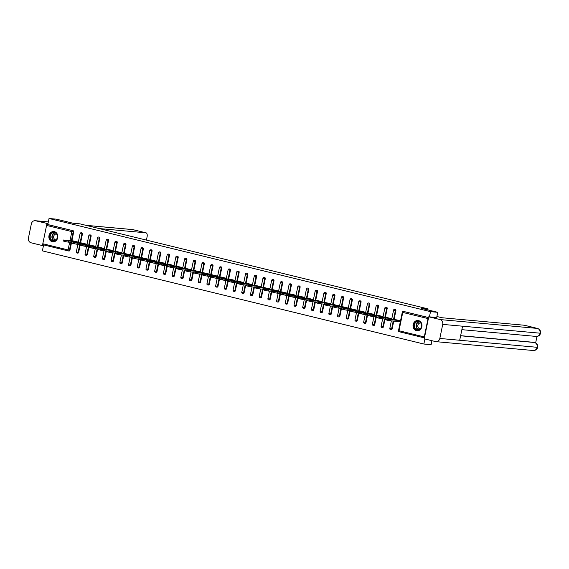 <?xml version="1.0" encoding="UTF-8"?>
<svg xmlns="http://www.w3.org/2000/svg" width="569" height="569" viewBox="0 0 569 569"><rect width="100%" height="100%" fill="white"/><g stroke="black" fill="none" stroke-linecap="round" stroke-linejoin="round"><path stroke-width="0.85" d="M52.298 241.747A5.164 4.467 -84.8 0 0 52.867 241.839A5.164 4.467 -84.8 0 0 57.754 237.429A5.164 4.467 -84.8 0 0 54.375 231.647A5.164 4.467 -84.8 0 0 53.806 231.547A5.164 4.467 -84.8 0 0 48.927 235.957A5.164 4.467 -84.8 0 0 52.298 241.747M416.465 330.689A5.164 4.467 -84.8 0 0 417.034 330.781A5.164 4.467 -84.8 0 0 421.914 326.371A5.164 4.467 -84.8 0 0 418.542 320.589A5.164 4.467 -84.8 0 0 417.973 320.496A5.164 4.467 -84.8 0 0 413.094 324.906A5.164 4.467 -84.8 0 0 416.465 330.689M431.928 340.696L431.11 344.693L423.862 344.032L424.901 338.975M43.614 244.89L42.391 250.865L423.862 344.032M68.316 250.922L43.102 244.762A0.996 0.491 -76.3 0 1 43.066 244.755A0.996 0.491 -76.3 0 1 42.803 243.745L46.566 225.416A0.996 0.491 -76.3 0 1 47.263 224.492L47.789 224.542L49.034 218.489L56.281 219.15L72.917 223.212L79.866 223.845L428.066 308.889L427.86 309.899M428.564 317.701A0.996 0.491 103.7 0 0 428.037 318.59L424.275 336.912A0.996 0.491 103.7 0 0 424.424 337.865M403.755 311.513A0.996 0.861 95.2 0 1 403.976 311.535L428.592 317.552M428.066 308.889L421.117 308.256L437.753 312.317L436.686 317.523M437.753 312.317L430.505 311.656L429.439 316.862M49.034 218.489L430.505 311.656M394.986 319.508L400.291 320.767L399.872 321.684M47.789 224.542L73.081 230.715A0.996 0.861 95.2 0 1 73.714 231.896L71.9 240.737M71.552 242.437L69.951 250.218A0.996 0.861 95.2 0 1 68.92 250.986L68.607 250.957M80.257 244.563L78.664 252.344A0.996 0.861 95.2 0 1 77.626 253.113M81.566 232.828A0.996 0.861 95.2 0 1 82.427 234.023L80.606 242.863M88.97 246.69L87.37 254.471A0.996 0.861 95.2 0 1 86.332 255.239M90.272 234.954A0.996 0.861 95.2 0 1 91.132 236.149L89.319 244.99M97.676 248.817L96.076 256.598A0.996 0.861 95.2 0 1 95.044 257.366M98.985 237.081A0.996 0.861 95.2 0 1 99.838 238.276L98.024 247.117M106.382 250.943L104.788 258.724A0.996 0.861 95.2 0 1 103.75 259.492M107.69 239.208A0.996 0.861 95.2 0 1 108.551 240.403L106.73 249.243M115.094 253.07L113.494 260.851A0.996 0.861 95.2 0 1 112.456 261.619M116.396 241.334A0.996 0.861 95.2 0 1 117.257 242.529L115.443 251.37M123.8 255.197L122.2 262.978A0.996 0.861 95.2 0 1 121.169 263.746M125.102 243.461A0.996 0.861 95.2 0 1 125.962 244.656L124.149 253.497M132.506 257.323L130.913 265.104A0.996 0.861 95.2 0 1 129.874 265.872M133.815 245.588A0.996 0.861 95.2 0 1 134.668 246.782L132.854 255.623M141.212 259.45L139.618 267.231A0.996 0.861 95.2 0 1 138.58 267.999M142.52 247.714A0.996 0.861 95.2 0 1 143.381 248.909L141.567 257.75M149.924 261.576L148.324 269.357A0.996 0.861 95.2 0 1 147.286 270.126M151.226 249.841A0.996 0.861 95.2 0 1 152.087 251.036L150.273 259.877M158.63 263.703L157.037 271.484A0.996 0.861 95.2 0 1 155.998 272.252M159.939 251.967A0.996 0.861 95.2 0 1 160.792 253.162L158.979 262.003M167.336 265.83L165.743 273.611A0.996 0.861 95.2 0 1 164.704 274.379M168.644 254.094A0.996 0.861 95.2 0 1 169.505 255.289L167.691 264.13M176.049 267.956L174.448 275.737A0.996 0.861 95.2 0 1 173.41 276.506M177.35 256.221A0.996 0.861 95.2 0 1 178.211 257.416L176.397 266.256M184.754 270.083L183.154 277.864A0.996 0.861 95.2 0 1 182.123 278.632M186.063 258.347A0.996 0.861 95.2 0 1 186.917 259.542L185.103 268.383M193.46 272.21L191.867 279.991A0.996 0.861 95.2 0 1 190.828 280.759M194.769 260.474A0.996 0.861 95.2 0 1 195.629 261.669L193.809 270.51M202.173 274.336L200.573 282.117A0.996 0.861 95.2 0 1 199.534 282.885M203.474 262.601A0.996 0.861 95.2 0 1 204.335 263.796L202.521 272.636M210.879 276.463L209.278 284.244A0.996 0.861 95.2 0 1 208.247 285.012M212.18 264.727A0.996 0.861 95.2 0 1 213.041 265.922L211.227 274.763M219.584 278.59L217.991 286.371A0.996 0.861 95.2 0 1 216.953 287.139M220.893 266.854A0.996 0.861 95.2 0 1 221.746 268.049L219.933 276.89M228.297 280.716L226.697 288.497A0.996 0.861 95.2 0 1 225.658 289.265M229.599 268.981A0.996 0.861 95.2 0 1 230.459 270.175L228.646 279.016M237.003 282.843L235.402 290.624A0.996 0.861 95.2 0 1 234.364 291.392M238.304 271.107A0.996 0.861 95.2 0 1 239.165 272.302L237.351 281.143M245.708 284.969L244.115 292.751A0.996 0.861 95.2 0 1 243.077 293.519M247.017 273.234A0.996 0.861 95.2 0 1 247.871 274.429L246.057 283.27M254.414 287.096L252.821 294.877A0.996 0.861 95.2 0 1 251.783 295.645M255.723 275.36A0.996 0.861 95.2 0 1 256.583 276.555L254.77 285.396M263.127 289.223L261.527 297.004A0.996 0.861 95.2 0 1 260.488 297.772M264.429 277.487A0.996 0.861 95.2 0 1 265.289 278.682L263.475 287.523M271.833 291.349L270.232 299.13A0.996 0.861 95.2 0 1 269.201 299.899M273.141 279.614A0.996 0.861 95.2 0 1 273.995 280.809L272.181 289.649M280.538 293.476L278.945 301.257A0.996 0.861 95.2 0 1 277.907 302.025M281.847 281.74A0.996 0.861 95.2 0 1 282.708 282.935L280.887 291.776M289.251 295.603L287.651 303.391A0.996 0.861 95.2 0 1 286.612 304.152M290.553 283.867A0.996 0.861 95.2 0 1 291.413 285.062L289.6 293.903M297.957 297.729L296.357 305.517A0.996 0.861 95.2 0 1 295.325 306.278M299.266 285.994A0.996 0.861 95.2 0 1 300.119 287.189L298.305 296.029M306.663 299.856L305.069 307.644A0.996 0.861 95.2 0 1 304.031 308.405M307.971 288.12A0.996 0.861 95.2 0 1 308.825 289.315L307.011 298.156M315.375 301.983L313.775 309.771A0.996 0.861 95.2 0 1 312.737 310.532M316.677 290.247A0.996 0.861 95.2 0 1 317.538 291.442L315.724 300.283M324.081 304.116L322.481 311.897A0.996 0.861 95.2 0 1 321.442 312.658M325.383 292.374A0.996 0.861 95.2 0 1 326.243 293.568L324.43 302.409M332.787 306.243L331.194 314.024A0.996 0.861 95.2 0 1 330.155 314.785M334.095 294.5A0.996 0.861 95.2 0 1 334.949 295.695L333.135 304.536M341.492 308.37L339.899 316.151A0.996 0.861 95.2 0 1 338.861 316.912M342.801 296.627A0.996 0.861 95.2 0 1 343.662 297.822L341.848 306.663M350.205 310.496L348.605 318.277A0.996 0.861 95.2 0 1 347.567 319.038M351.507 298.753A0.996 0.861 95.2 0 1 352.367 299.948L350.554 308.789M358.911 312.623L357.311 320.404A0.996 0.861 95.2 0 1 356.279 321.165M360.22 300.88A0.996 0.861 95.2 0 1 361.073 302.075L359.259 310.916M367.617 314.749L366.023 322.531A0.996 0.861 95.2 0 1 364.985 323.299M368.925 303.007A0.996 0.861 95.2 0 1 369.786 304.202L367.965 313.042M376.329 316.876L374.729 324.657A0.996 0.861 95.2 0 1 373.691 325.425M377.631 305.133A0.996 0.861 95.2 0 1 378.492 306.328L376.678 315.169M385.035 319.003L383.435 326.784A0.996 0.861 95.2 0 1 382.404 327.552M386.344 307.26A0.996 0.861 95.2 0 1 387.197 308.455L385.384 317.296M393.741 321.129L392.148 328.91A0.996 0.861 95.2 0 1 391.109 329.679M395.05 309.387A0.996 0.861 95.2 0 1 395.903 310.582L394.089 319.422M391.472 319.188L391.586 318.64L386.273 317.381M382.766 317.061L382.88 316.513L377.567 315.254M374.061 314.934L374.167 314.387L368.861 313.128M365.348 312.808L365.462 312.26L360.156 311.001M356.642 310.681L356.756 310.133L351.443 308.875M347.936 308.554L348.043 308.007L342.737 306.748M339.224 306.428L339.337 305.88L334.031 304.621M330.518 304.301L330.632 303.754L325.319 302.495M321.812 302.175L321.926 301.627L316.613 300.368M313.106 300.048L313.213 299.5L307.907 298.241M304.394 297.921L304.507 297.374L299.194 296.115M295.688 295.795L295.802 295.247L290.489 293.988M286.982 293.668L287.089 293.12L281.783 291.861M278.269 291.541L278.383 290.994L273.077 289.728M269.564 289.415L269.678 288.867L264.365 287.601M255.666 285.446L260.965 286.74L260.858 287.288M252.145 285.161L252.259 284.614L246.953 283.348M243.44 283.035L243.553 282.487L238.24 281.221M234.734 280.908L234.848 280.361L229.535 279.094M226.028 278.774L226.135 278.234L220.829 276.968M212.123 274.813L217.429 276.107L217.315 276.648M208.61 274.521L208.723 273.981L203.41 272.715M199.904 272.395L200.011 271.854L194.705 270.588M191.191 270.268L191.305 269.727L185.999 268.461M182.485 268.141L182.599 267.601L177.286 266.335M173.78 266.015L173.886 265.474L168.58 264.208M165.067 263.888L165.181 263.347L159.875 262.081M156.361 261.761L156.475 261.221L151.162 259.955M147.656 259.635L147.769 259.094L142.456 257.828M138.943 257.508L139.056 256.968L133.751 255.701M130.237 255.381L130.351 254.834L125.038 253.575M121.531 253.255L121.645 252.707L116.332 251.448M112.826 251.128L112.932 250.58L107.626 249.322M104.113 249.002L104.227 248.454L98.921 247.195M95.407 246.875L95.521 246.327L90.208 245.068M86.701 244.748L86.808 244.201L81.502 242.942M77.989 242.622L78.102 242.074L72.796 240.815M388.008 319.358L386.5 318.989L386.301 319.963L387.809 320.333L388.008 319.358L400.071 320.71M386.5 318.989L395.213 319.529M393.904 319.984L388.492 319.117L393.904 319.984M390.675 319.856L390.476 320.831L400.099 321.705M390.476 320.831L387.809 320.333M386.301 319.963L385.348 319.65L385.547 318.683M379.295 317.232L377.788 316.862L377.588 317.836L379.096 318.206L379.295 317.232L391.365 318.583M377.788 316.862L386.507 317.402M385.199 317.858L379.779 316.99L385.199 317.858M381.963 317.73L381.763 318.704L385.469 319.038M381.763 318.704L379.096 318.206M377.588 317.836L376.635 317.523L376.834 316.556M370.59 315.105L369.082 314.735L368.883 315.71L370.391 316.079L370.59 315.105L382.653 316.456M369.082 314.735L377.802 315.276M376.493 315.731L371.073 314.863L376.493 315.731M373.257 315.603L373.058 316.577L376.763 316.912M373.058 316.577L370.391 316.079M368.883 315.71L367.93 315.397L368.129 314.429M361.884 312.978L360.376 312.609L360.177 313.583L361.685 313.953L361.884 312.978L373.947 314.33M360.376 312.609L369.089 313.149M367.787 313.604L362.368 312.737L367.787 313.604M364.551 313.476L364.352 314.451L368.058 314.785M364.352 314.451L361.685 313.953M360.177 313.583L359.224 313.27L359.423 312.303M353.171 310.852L351.67 310.482L351.471 311.456L352.972 311.826L353.171 310.852L365.241 312.203M351.67 310.482L360.383 311.023M359.075 311.478L353.662 310.603L359.075 311.478M355.838 311.35L355.639 312.324L359.345 312.658M355.639 312.324L352.972 311.826M351.471 311.456L350.511 311.143L350.71 310.176M344.465 308.725L342.958 308.355L342.758 309.33L344.266 309.7L344.465 308.725L356.528 310.077M342.958 308.355L351.678 308.896M350.369 309.351L344.949 308.476L350.369 309.351M347.133 309.223L346.934 310.197L350.639 310.532M346.934 310.197L344.266 309.7M342.758 309.33L341.805 309.017L342.005 308.049M418.876 329.906A4.474 3.869 95.2 0 1 414.061 327.054A4.474 3.869 95.2 0 1 416.664 321.421A4.474 3.869 95.2 0 1 421.48 324.273A4.474 3.869 95.2 0 1 418.876 329.906M416.913 321.748A4.139 3.585 -84.8 0 0 414.367 326.165A4.139 3.585 -84.8 0 0 417.561 329.8A4.139 3.585 -84.8 0 0 418.962 329.607A4.139 3.585 -84.8 0 0 421.508 325.191A4.139 3.585 -84.8 0 0 418.307 321.556A4.139 3.585 -84.8 0 0 416.913 321.748M420.704 322.972A2.945 2.553 -84.8 0 0 420.619 322.964A2.945 2.553 -84.8 0 0 419.623 323.1A2.945 2.553 -84.8 0 0 417.81 326.243A2.945 2.553 -84.8 0 0 420.086 328.832A2.945 2.553 -84.8 0 0 420.171 328.839M418.578 320.596A5.135 4.438 -84.8 0 0 418.236 320.553A5.135 4.438 -84.8 0 0 416.501 320.788A5.135 4.438 -84.8 0 0 413.343 326.272A5.135 4.438 -84.8 0 0 417.305 330.774A5.135 4.438 -84.8 0 0 417.653 330.788M54.709 240.964A4.474 3.869 95.2 0 1 49.894 238.105A4.474 3.869 95.2 0 1 52.497 232.472A4.474 3.869 95.2 0 1 57.313 235.331A4.474 3.869 95.2 0 1 54.709 240.964M52.746 232.806A4.139 3.585 -84.8 0 0 50.2 237.223A4.139 3.585 -84.8 0 0 53.394 240.858A4.139 3.585 -84.8 0 0 54.795 240.666A4.139 3.585 -84.8 0 0 57.341 236.242A4.139 3.585 -84.8 0 0 54.14 232.614A4.139 3.585 -84.8 0 0 52.746 232.806M56.544 234.03A2.945 2.553 -84.8 0 0 56.452 234.015A2.945 2.553 -84.8 0 0 55.456 234.158A2.945 2.553 -84.8 0 0 53.642 237.301A2.945 2.553 -84.8 0 0 55.918 239.89A2.945 2.553 -84.8 0 0 56.011 239.898M54.411 231.654A5.135 4.438 -84.8 0 0 54.069 231.604A5.135 4.438 -84.8 0 0 52.334 231.846A5.135 4.438 -84.8 0 0 49.176 237.33A5.135 4.438 -84.8 0 0 53.137 241.832A5.135 4.438 -84.8 0 0 53.486 241.846M436.892 316.506L441.964 317.744L524.355 325.24A3.976 1.977 -76.3 0 1 524.504 325.262A3.976 1.977 -76.3 0 1 524.639 325.312M439.837 338.448L459.695 340.255L462.576 326.201L442.725 324.394L439.837 338.448A4.075 3.521 -84.8 0 1 436.039 341.663A4.075 3.521 -84.8 0 1 435.591 341.592L424.232 338.818L428.749 316.798L436.686 317.495M442.725 324.394A4.075 3.521 -84.8 0 0 440.107 319.572L428.749 316.798M535.642 342.922L536.98 336.428M460.634 335.674L533.743 342.325A3.976 1.977 -76.3 0 1 533.893 342.346A3.976 1.977 -76.3 0 1 534.035 342.389M462.576 326.201L540.55 333.228C539.945 335.354 538.502 336.421 536.211 336.428A4.075 3.521 -84.8 0 0 540.009 333.242A4.075 3.521 -84.8 0 0 537.392 328.42L524.355 325.24M460.613 335.788L534.497 342.502A4.075 3.521 -84.8 0 1 537.122 347.296L537.662 347.282C537.072 349.423 535.621 350.504 533.317 350.511A4.075 3.521 -84.8 0 0 537.122 347.296L459.695 340.255M48.329 221.931L35.584 220.772L47.974 223.645M35.584 220.772A4.075 3.521 -84.8 0 0 35.136 220.701A4.075 3.521 -84.8 0 0 31.338 223.916L28.45 237.97A4.075 3.521 -84.8 0 0 31.067 242.792L42.426 245.566L46.943 223.546M146.425 240.097L147.087 236.868A3.976 1.977 103.7 0 0 146.048 232.828A3.976 1.977 103.7 0 0 145.899 232.806L132.869 229.62L86.125 225.374M99.162 228.553L145.899 232.806M42.426 245.566L43.457 245.659M335.76 306.599L334.252 306.229L334.053 307.203L335.561 307.573L335.76 306.599L347.823 307.95M334.252 306.229L342.965 306.769M341.663 307.217L336.243 306.35L341.663 307.217M338.427 307.096L338.228 308.071L341.933 308.405M338.228 308.071L335.561 307.573M334.053 307.203L333.1 306.89L333.299 305.923M327.054 304.472L325.546 304.102L325.347 305.076L326.855 305.446L327.054 304.472L339.117 305.823M325.546 304.102L334.259 304.643M332.95 305.091L327.538 304.223L332.95 305.091M329.721 304.97L329.522 305.944L333.228 306.278M329.522 305.944L326.855 305.446M325.347 305.076L324.394 304.764L324.593 303.796M318.341 302.345L316.833 301.975L316.634 302.95L318.142 303.32L318.341 302.345L330.404 303.697M316.833 301.975L325.553 302.516M324.245 302.964L318.825 302.096L324.245 302.964M321.008 302.843L320.809 303.818L324.515 304.152M320.809 303.818L318.142 303.32M316.634 302.95L315.681 302.637L315.88 301.67M309.636 300.219L308.128 299.849L307.929 300.823L309.436 301.186L309.636 300.219L321.698 301.57M308.128 299.849L316.841 300.389M315.539 300.837L310.119 299.97L315.539 300.837M312.303 300.717L312.104 301.691L315.809 302.025M312.104 301.691L309.436 301.186M307.929 300.823L306.976 300.51L307.175 299.543M300.93 298.092L299.422 297.722L299.223 298.697L300.731 299.059L300.93 298.092L312.993 299.443M299.422 297.722L308.135 298.263M306.826 298.711L301.414 297.843L306.826 298.711M303.597 298.59L303.398 299.564L307.104 299.899M303.398 299.564L300.731 299.059M299.223 298.697L298.27 298.384L298.469 297.416M292.217 295.965L290.709 295.596L290.51 296.57L292.018 296.933L292.217 295.965L304.287 297.317M290.709 295.596L299.429 296.129M298.12 296.584L292.701 295.716L298.12 296.584M294.884 296.463L294.685 297.438L298.391 297.772M294.685 297.438L292.018 296.933M290.51 296.57L289.557 296.257L289.756 295.29M283.511 293.839L282.004 293.469L281.804 294.443L283.312 294.806L283.511 293.839L295.574 295.19M282.004 293.469L290.723 294.002M289.415 294.458L283.995 293.59L289.415 294.458M286.179 294.337L285.979 295.311L289.685 295.645M285.979 295.311L283.312 294.806M281.804 294.443L280.851 294.13L281.05 293.163M274.806 291.712L273.298 291.342L273.099 292.317L274.607 292.679L274.806 291.712L286.868 293.063M273.298 291.342L282.011 291.876M280.709 292.331L275.289 291.463L280.709 292.331M277.473 292.21L277.274 293.184L280.979 293.519M277.274 293.184L274.607 292.679M273.099 292.317L272.146 292.004L272.345 291.036M266.093 289.585L264.592 289.216L264.393 290.19L265.894 290.553L266.093 289.585L278.163 290.937M264.592 289.216L273.305 289.749M271.996 290.204L266.584 289.337L271.996 290.204M268.76 290.083L268.561 291.058L272.267 291.392M268.561 291.058L265.894 290.553M264.393 290.19L263.433 289.877L263.632 288.91M257.387 287.459L255.879 287.089L255.68 288.063L257.188 288.426L257.387 287.459L269.45 288.81M255.879 287.089L264.599 287.622M263.291 288.078L257.871 287.21L263.291 288.078M260.054 287.957L259.855 288.931L263.561 289.265M259.855 288.931L257.188 288.426M255.68 288.063L254.727 287.75L254.926 286.783M248.681 285.332L247.174 284.962L246.974 285.937L248.482 286.299L248.681 285.332L260.744 286.684M247.174 284.962L255.886 285.496M254.585 285.951L249.165 285.083L254.585 285.951M251.349 285.83L251.149 286.804L254.855 287.139M251.149 286.804L248.482 286.299M246.974 285.937L246.021 285.624L246.221 284.656M239.976 283.206L238.468 282.836L238.269 283.81L239.769 284.173L239.976 283.206L252.039 284.557M238.468 282.836L247.181 283.369M245.872 283.824L240.459 282.957L245.872 283.824M242.643 283.703L242.444 284.678L246.142 285.012M242.444 284.678L239.769 284.173M238.269 283.81L237.309 283.497L237.515 282.53M231.263 281.079L229.755 280.709L229.556 281.683L231.064 282.046L231.263 281.079L243.326 282.43M229.755 280.709L238.475 281.242M237.166 281.698L231.747 280.83L237.166 281.698M233.93 281.577L233.731 282.544L237.437 282.885M233.731 282.544L231.064 282.046M229.556 281.683L228.603 281.371L228.802 280.396M222.557 278.952L221.049 278.582L220.85 279.557L222.358 279.92L222.557 278.952L234.62 280.304M221.049 278.582L229.762 279.116M228.461 279.571L223.041 278.703L228.461 279.571M225.224 279.45L225.025 280.417L228.731 280.759M225.025 280.417L222.358 279.92M220.85 279.557L219.897 279.244L220.096 278.269M213.852 276.826L212.344 276.456L212.145 277.423L213.652 277.793L213.852 276.826L225.914 278.177M212.344 276.456L221.057 276.989M219.748 277.444L214.335 276.577L219.748 277.444M216.519 277.323L216.32 278.291L220.025 278.632M216.32 278.291L213.652 277.793M212.145 277.423L211.191 277.117L211.391 276.143M205.139 274.699L203.631 274.329L203.432 275.296L204.94 275.666L205.139 274.699L217.209 276.05M203.631 274.329L212.351 274.863M211.042 275.318L205.622 274.45L211.042 275.318M207.806 275.197L207.607 276.164L211.312 276.506M207.607 276.164L204.94 275.666M203.432 275.296L202.479 274.991L202.678 274.016M196.433 272.572L194.925 272.202L194.726 273.17L196.234 273.54L196.433 272.572L208.496 273.924M194.925 272.202L203.638 272.736M202.336 273.191L196.917 272.323L202.336 273.191M199.1 273.07L198.901 274.038L202.607 274.379M198.901 274.038L196.234 273.54M194.726 273.17L193.773 272.864L193.972 271.89M187.727 270.446L186.219 270.076L186.02 271.043L187.528 271.413L187.727 270.446L199.79 271.797M186.219 270.076L194.932 270.609M193.631 271.064L188.211 270.197L193.631 271.064M190.395 270.944L190.195 271.911L193.901 272.252M190.195 271.911L187.528 271.413M186.02 271.043L185.067 270.737L185.266 269.763M179.015 268.319L177.514 267.949L177.308 268.917L178.815 269.286L179.015 268.319L191.084 269.67M177.514 267.949L186.227 268.483M184.918 268.938L179.505 268.07L184.918 268.938M181.682 268.817L181.483 269.784L185.188 270.126M181.483 269.784L178.815 269.286M177.308 268.917L176.354 268.611L176.554 267.636M170.309 266.192L168.801 265.823L168.602 266.79L170.11 267.16L170.309 266.192L182.372 267.544M168.801 265.823L177.521 266.356M176.212 266.811L170.792 265.943L176.212 266.811M172.976 266.69L172.777 267.658L176.482 267.999M172.777 267.658L170.11 267.16M168.602 266.79L167.649 266.484L167.848 265.51M161.603 264.066L160.095 263.696L159.896 264.663L161.404 265.033L161.603 264.066L173.666 265.417M160.095 263.696L168.808 264.229M167.506 264.685L162.087 263.817L167.506 264.685M164.27 264.564L164.071 265.531L167.777 265.872M164.071 265.531L161.404 265.033M159.896 264.663L158.943 264.357L159.142 263.383M152.897 261.939L151.39 261.569L151.19 262.537L152.691 262.906L152.897 261.939L164.96 263.291M151.39 261.569L160.102 262.103M158.794 262.558L153.381 261.69L158.794 262.558M155.565 262.437L155.358 263.404L159.064 263.746M155.358 263.404L152.691 262.906M151.19 262.537L150.23 262.231L150.436 261.256M144.185 259.813L142.677 259.443L142.478 260.41L143.985 260.78L144.185 259.813L156.247 261.164M142.677 259.443L151.397 259.976M150.088 260.431L144.668 259.564L150.088 260.431M146.852 260.31L146.653 261.278L150.358 261.619M146.653 261.278L143.985 260.78M142.478 260.41L141.525 260.104L141.724 259.13M135.479 257.679L133.971 257.316L133.772 258.283L135.28 258.653L135.479 257.679L147.542 259.037M133.971 257.316L142.684 257.849M141.382 258.305L135.963 257.437L141.382 258.305M138.146 258.184L137.947 259.151L141.653 259.492M137.947 259.151L135.28 258.653M133.772 258.283L132.819 257.977L133.018 257.003M126.773 255.552L125.265 255.189L125.066 256.157L126.574 256.527L126.773 255.552L138.836 256.911M125.265 255.189L133.978 255.723M132.669 256.178L127.257 255.31L132.669 256.178M129.44 256.057L129.241 257.024L132.947 257.366M129.241 257.024L126.574 256.527M125.066 256.157L124.113 255.851L124.312 254.876M118.06 253.425L116.553 253.063L116.353 254.03L117.861 254.4L118.06 253.425L130.13 254.784M116.553 253.063L125.272 253.596M123.964 254.051L118.544 253.184L123.964 254.051M120.728 253.93L120.528 254.898L124.234 255.239M120.528 254.898L117.861 254.4M116.353 254.03L115.4 253.724L115.599 252.75M109.355 251.299L107.847 250.936L107.648 251.903L109.156 252.273L109.355 251.299L121.417 252.657M107.847 250.936L116.56 251.47M115.258 251.925L109.838 251.057L115.258 251.925M112.022 251.804L111.823 252.771L115.528 253.113M111.823 252.771L109.156 252.273M107.648 251.903L106.695 251.598L106.894 250.623M100.649 249.172L99.141 248.809L98.942 249.777L100.45 250.147L100.649 249.172L112.712 250.531M99.141 248.809L107.854 249.343M106.552 249.798L101.133 248.93L106.552 249.798M103.316 249.677L103.117 250.644L106.823 250.986M103.117 250.644L100.45 250.147M98.942 249.777L97.989 249.471L98.188 248.497M91.936 247.046L90.435 246.683L90.229 247.65L91.737 248.02L91.936 247.046L104.006 248.404M90.435 246.683L99.148 247.216M97.84 247.671L92.427 246.804L97.84 247.671M94.603 247.551L94.404 248.518L98.11 248.859M94.404 248.518L91.737 248.02M90.229 247.65L89.276 247.344L89.475 246.37M83.23 244.919L81.723 244.556L81.523 245.524L83.031 245.893L83.23 244.919L95.293 246.277M81.723 244.556L90.443 245.09M89.134 245.545L83.714 244.677L89.134 245.545M85.898 245.424L85.699 246.391L89.404 246.726M85.699 246.391L83.031 245.893M81.523 245.524L80.57 245.218L80.77 244.243M74.525 242.792L73.017 242.43L72.818 243.397L74.326 243.767L74.525 242.792L86.588 244.151M73.017 242.43L81.73 242.963M80.428 243.418L75.008 242.55L80.428 243.418M77.192 243.297L76.993 244.265L80.698 244.599M76.993 244.265L74.326 243.767M72.818 243.397L71.865 243.091L72.064 242.117M65.812 240.666L64.311 240.303L64.112 241.27L65.613 241.64L65.812 240.666L77.882 242.024M64.311 240.303L73.024 240.836M71.715 241.292L66.303 240.424L71.715 241.292M68.486 241.171L68.28 242.138L71.986 242.472M68.28 242.138L65.613 241.64M64.112 241.27L63.152 240.964L63.351 239.99M428.037 318.59L402.752 312.417L398.99 330.738L424.275 336.912M403.976 311.535L428.578 317.623M424.417 337.894L399.289 331.755A0.996 0.491 103.7 0 1 399.253 331.748A0.996 0.491 103.7 0 1 398.99 330.738L398.513 330.582A0.996 0.996 0 0 0 399.253 331.748L424.417 337.894M403.869 311.52L403.336 311.471A0.996 0.861 -84.8 0 1 403.449 311.485A0.996 0.491 103.7 0 0 402.752 312.417L402.276 312.26L398.513 330.582M42.803 243.745L68.095 249.919L69.66 242.266M70.015 240.559L71.85 231.597L46.566 225.416M47.263 224.492L73.081 230.715M73.714 231.896L71.85 231.597A0.996 0.491 -76.3 0 1 72.547 230.673A0.996 0.861 95.2 0 1 73.188 231.846L71.374 240.687M69.027 251L68.5 250.957A0.996 0.861 -84.8 0 1 68.387 250.936A0.996 0.491 -76.3 0 1 68.351 250.929A0.996 0.491 -76.3 0 1 68.095 249.919L69.951 250.218M395.903 310.582L395.377 310.539L393.563 319.38M393.215 321.08L391.614 328.861L392.148 328.91M390.576 329.629A0.996 0.861 -84.8 0 0 391.614 328.861L389.808 328.455A0.996 0.996 0 0 0 390.69 329.643L391.216 329.693M393.563 310.133L395.377 310.539A0.996 0.861 95.2 0 0 394.737 309.358A0.996 0.861 -84.8 0 0 394.63 309.344A0.996 0.996 0 0 0 393.563 310.133L391.707 319.209M387.197 308.455L386.671 308.412L384.857 317.253M384.509 318.953L382.909 326.734L383.435 326.784M378.492 306.328L377.958 306.286L376.145 315.126M375.796 316.826L374.203 324.607L374.729 324.657M369.786 304.202L369.253 304.159L367.439 313M367.09 314.7L365.49 322.481L366.023 322.531M361.073 302.075L360.547 302.032L358.733 310.873M358.385 312.573L356.784 320.354L357.311 320.404M352.367 299.948L351.841 299.906L350.02 308.747M349.672 310.446L348.079 318.227L348.605 318.277M343.662 297.822L343.128 297.779L341.315 306.613M340.966 308.32L339.366 316.101L339.899 316.151M334.949 295.695L334.423 295.652L332.609 304.486M332.26 306.193L330.66 313.974L331.194 314.024M326.243 293.568L325.717 293.526L323.903 302.359M323.548 304.066L321.954 311.848L322.481 311.897M317.538 291.442L317.004 291.399L315.19 300.233M314.842 301.94L313.249 309.721L313.775 309.771M308.825 289.315L308.298 289.265L306.485 298.106M306.136 299.813L304.536 307.594L305.069 307.644M300.119 287.189L299.593 287.139L297.779 295.98M297.423 297.687L295.83 305.468L296.357 305.517M291.413 285.062L290.88 285.012L289.066 293.853M288.718 295.56L287.125 303.341L287.651 303.391M282.708 282.935L282.174 282.885L280.361 291.726M280.012 293.433L278.412 301.214L278.945 301.257M273.995 280.809L273.469 280.759L271.655 289.6M271.306 291.307L269.706 299.088L270.232 299.13M265.289 278.682L264.763 278.632L262.942 287.473M262.594 289.18L261 296.961L261.527 297.004M256.583 276.555L256.05 276.506L254.236 285.346M253.888 287.053L252.287 294.834L252.821 294.877M247.871 274.429L247.344 274.379L245.531 283.22M245.182 284.927L243.582 292.708L244.115 292.751M239.165 272.302L238.639 272.252L236.818 281.093M236.469 282.8L234.876 290.581L235.402 290.624M230.459 270.175L229.926 270.126L228.112 278.966M227.764 280.666L226.163 288.455L226.697 288.497M221.746 268.049L221.22 267.999L219.406 276.84M219.058 278.54L217.458 286.328L217.991 286.371M213.041 265.922L212.514 265.872L210.701 274.713M210.345 276.413L208.752 284.201L209.278 284.244M204.335 263.796L203.802 263.746L201.988 272.587M201.639 274.286L200.046 282.075L200.573 282.117M195.629 261.669L195.096 261.619L193.282 270.46M192.934 272.16L191.333 279.948L191.867 279.991M186.917 259.542L186.39 259.492L184.576 268.333M184.228 270.033L182.628 277.814L183.154 277.864M178.211 257.416L177.684 257.366L175.864 266.207M175.515 267.907L173.922 275.688L174.448 275.737M169.505 255.289L168.972 255.239L167.158 264.08M166.809 265.78L165.209 273.561L165.743 273.611M160.792 253.162L160.266 253.113L158.452 261.953M158.104 263.653L156.503 271.434L157.037 271.484M152.087 251.036L151.56 250.986L149.739 259.827M149.391 261.527L147.798 269.308L148.324 269.357M143.381 248.909L142.847 248.859L141.034 257.7M140.685 259.4L139.085 267.181L139.618 267.231M134.668 246.782L134.142 246.733L132.328 255.573M131.98 257.273L130.379 265.054L130.913 265.104M125.962 244.656L125.436 244.606L123.622 253.447M123.267 255.147L121.674 262.928L122.2 262.978M117.257 242.529L116.723 242.479L114.91 251.32M114.561 253.02L112.968 260.801L113.494 260.851M108.551 240.403L108.018 240.353L106.204 249.194M105.855 250.893L104.255 258.675L104.788 258.724M99.838 238.276L99.312 238.226L97.498 247.067M97.15 248.767L95.549 256.548L96.076 256.598M91.132 236.149L90.599 236.099L88.785 244.94M88.437 246.64L86.844 254.421L87.37 254.471M82.427 234.023L81.893 233.973L80.08 242.814M79.731 244.514L78.131 252.295L78.664 252.344M71.025 242.387L69.425 250.168A0.996 0.861 -84.8 0 1 68.5 250.957A0.996 0.996 0 0 1 68.351 250.929L43.066 244.755M381.87 327.502A0.996 0.861 -84.8 0 0 382.909 326.734L381.095 326.329A0.996 0.996 0 0 0 381.984 327.516L382.51 327.566M384.857 308.007L386.671 308.412A0.996 0.861 95.2 0 0 386.031 307.232A0.996 0.861 -84.8 0 0 385.924 307.217A0.996 0.996 0 0 0 384.857 308.007L382.994 317.082M373.164 325.376A0.996 0.861 -84.8 0 0 374.203 324.607L372.389 324.202A0.996 0.996 0 0 0 373.271 325.39L373.805 325.44M376.152 305.88L377.958 306.286A0.996 0.861 95.2 0 0 377.325 305.105A0.996 0.861 -84.8 0 0 377.211 305.091A0.996 0.996 0 0 0 376.152 305.88L374.288 314.956M364.459 323.249A0.996 0.861 -84.8 0 0 365.49 322.481L363.683 322.075A0.996 0.996 0 0 0 364.565 323.263L365.092 323.313M367.446 303.754L369.253 304.159A0.996 0.861 95.2 0 0 368.612 302.978A0.996 0.861 -84.8 0 0 368.506 302.964A0.996 0.996 0 0 0 367.446 303.754L365.583 312.829M355.746 321.122A0.996 0.861 -84.8 0 0 356.784 320.354L354.971 319.949A0.996 0.996 0 0 0 355.86 321.136L356.386 321.186M358.733 301.627L360.547 302.032A0.996 0.861 95.2 0 0 359.907 300.852A0.996 0.861 -84.8 0 0 359.8 300.837A0.996 0.996 0 0 0 358.733 301.627L356.87 310.702M347.04 318.996A0.996 0.861 -84.8 0 0 348.079 318.227L346.265 317.822A0.996 0.996 0 0 0 347.147 319.01L347.68 319.06M350.027 299.5L351.841 299.906A0.996 0.861 95.2 0 0 351.201 298.725A0.996 0.861 -84.8 0 0 351.087 298.711A0.996 0.996 0 0 0 350.027 299.5L348.164 308.576M338.335 316.869A0.996 0.861 -84.8 0 0 339.366 316.101L337.559 315.695A0.996 0.996 0 0 0 338.441 316.883L338.968 316.933M341.322 297.374L343.128 297.779A0.996 0.861 95.2 0 0 342.495 296.598A0.996 0.861 -84.8 0 0 342.382 296.584A0.996 0.996 0 0 0 341.322 297.374L339.458 306.449M329.622 314.742A0.996 0.861 -84.8 0 0 330.66 313.974L328.854 313.569A0.996 0.996 0 0 0 329.736 314.757L330.262 314.806M332.609 295.247L334.423 295.652A0.996 0.861 95.2 0 0 333.783 294.472A0.996 0.861 -84.8 0 0 333.676 294.458A0.996 0.996 0 0 0 332.609 295.247L330.745 304.323M320.916 312.616A0.996 0.861 -84.8 0 0 321.954 311.848L320.141 311.442A0.996 0.996 0 0 0 321.023 312.63L321.556 312.68M323.903 293.12L325.717 293.526A0.996 0.861 95.2 0 0 325.077 292.345A0.996 0.861 -84.8 0 0 324.97 292.331A0.996 0.996 0 0 0 323.903 293.12L322.04 302.196M312.21 310.489A0.996 0.861 -84.8 0 0 313.249 309.721L311.435 309.316A0.996 0.996 0 0 0 312.317 310.503L312.85 310.553M315.198 290.994L317.004 291.399A0.996 0.861 95.2 0 0 316.371 290.218A0.996 0.861 -84.8 0 0 316.257 290.204A0.996 0.996 0 0 0 315.198 290.994L313.334 300.069M303.497 308.362A0.996 0.861 -84.8 0 0 304.536 307.594L302.729 307.189A0.996 0.996 0 0 0 303.611 308.377L304.138 308.426M306.485 288.867L308.298 289.265A0.996 0.861 95.2 0 0 307.658 288.092A0.996 0.861 -84.8 0 0 307.552 288.078A0.996 0.996 0 0 0 306.485 288.867L304.628 297.943M294.792 306.236A0.996 0.861 -84.8 0 0 295.83 305.468L294.017 305.062A0.996 0.996 0 0 0 294.906 306.25L295.432 306.3M297.779 286.74L299.593 287.139A0.996 0.861 95.2 0 0 298.953 285.965A0.996 0.861 -84.8 0 0 298.846 285.951A0.996 0.996 0 0 0 297.779 286.74L295.916 295.816M286.086 304.109A0.996 0.861 -84.8 0 0 287.125 303.341L285.311 302.936A0.996 0.996 0 0 0 286.193 304.123L286.726 304.173M289.073 284.614L290.88 285.012A0.996 0.861 95.2 0 0 290.247 283.839A0.996 0.861 -84.8 0 0 290.133 283.824A0.996 0.996 0 0 0 289.073 284.614L287.21 293.689M277.38 301.983A0.996 0.861 -84.8 0 0 278.412 301.214L276.605 300.809A0.996 0.996 0 0 0 277.487 301.997L278.013 302.047M280.368 282.487L282.174 282.885A0.996 0.861 95.2 0 0 281.534 281.712A0.996 0.861 -84.8 0 0 281.427 281.698A0.996 0.996 0 0 0 280.368 282.487L278.504 291.563M268.668 299.856A0.996 0.861 -84.8 0 0 269.706 299.088L267.892 298.682A0.996 0.996 0 0 0 268.781 299.87L269.308 299.92M271.655 280.361L273.469 280.759A0.996 0.861 95.2 0 0 272.828 279.585A0.996 0.861 -84.8 0 0 272.722 279.571A0.996 0.996 0 0 0 271.655 280.361L269.791 289.436M259.962 297.722A0.996 0.861 -84.8 0 0 261 296.961L259.187 296.556A0.996 0.996 0 0 0 260.069 297.743L260.602 297.793M262.949 278.234L264.763 278.632A0.996 0.861 95.2 0 0 264.123 277.459A0.996 0.861 -84.8 0 0 264.009 277.444A0.996 0.996 0 0 0 262.949 278.234L261.086 287.309M251.256 295.596A0.996 0.861 -84.8 0 0 252.287 294.834L250.481 294.429A0.996 0.996 0 0 0 251.363 295.617L251.889 295.667M254.243 276.107L256.05 276.506A0.996 0.861 95.2 0 0 255.417 275.332A0.996 0.861 -84.8 0 0 255.303 275.311A0.996 0.996 0 0 0 254.243 276.107L252.38 285.176M242.543 293.469A0.996 0.861 -84.8 0 0 243.582 292.708L241.775 292.302A0.996 0.996 0 0 0 242.657 293.49L243.183 293.54M245.531 273.974L247.344 274.379A0.996 0.861 95.2 0 0 246.704 273.205A0.996 0.861 -84.8 0 0 246.597 273.184A0.996 0.996 0 0 0 245.531 273.974L243.667 283.049M233.838 291.342A0.996 0.861 -84.8 0 0 234.876 290.581L233.062 290.176A0.996 0.996 0 0 0 233.944 291.364L234.478 291.413M236.825 271.847L238.639 272.252A0.996 0.861 95.2 0 0 237.998 271.079A0.996 0.861 -84.8 0 0 237.892 271.057A0.996 0.996 0 0 0 236.825 271.847L234.961 280.922M225.132 289.216A0.996 0.861 -84.8 0 0 226.163 288.455L224.357 288.049A0.996 0.996 0 0 0 225.239 289.237L225.772 289.287M228.119 269.72L229.926 270.126A0.996 0.861 95.2 0 0 229.293 268.952A0.996 0.861 -84.8 0 0 229.179 268.931A0.996 0.996 0 0 0 228.119 269.72L226.256 278.796M216.419 287.089A0.996 0.861 -84.8 0 0 217.458 286.328L215.651 285.923A0.996 0.996 0 0 0 216.533 287.11L217.059 287.16M219.406 267.594L221.22 267.999A0.996 0.861 95.2 0 0 220.58 266.825A0.996 0.861 -84.8 0 0 220.473 266.804A0.996 0.996 0 0 0 219.406 267.594L217.55 276.669M207.713 284.962A0.996 0.861 -84.8 0 0 208.752 284.201L206.938 283.796A0.996 0.996 0 0 0 207.827 284.984L208.354 285.033M210.701 265.467L212.514 265.872A0.996 0.861 95.2 0 0 211.874 264.699A0.996 0.861 -84.8 0 0 211.768 264.677A0.996 0.996 0 0 0 210.701 265.467L208.837 274.543M199.008 282.836A0.996 0.861 -84.8 0 0 200.046 282.075L198.232 281.669A0.996 0.996 0 0 0 199.114 282.857L199.648 282.907M201.995 263.34L203.802 263.746A0.996 0.861 95.2 0 0 203.169 262.572A0.996 0.861 -84.8 0 0 203.055 262.551A0.996 0.996 0 0 0 201.995 263.34L200.132 272.416M190.302 280.709A0.996 0.861 -84.8 0 0 191.333 279.948L189.527 279.543A0.996 0.996 0 0 0 190.409 280.73L190.935 280.78M193.289 261.214L195.096 261.619A0.996 0.861 95.2 0 0 194.456 260.446A0.996 0.861 -84.8 0 0 194.349 260.424A0.996 0.996 0 0 0 193.289 261.214L191.426 270.289M181.589 278.582A0.996 0.861 -84.8 0 0 182.628 277.814L180.814 277.416A0.996 0.996 0 0 0 181.703 278.604L182.229 278.654M184.576 259.087L186.39 259.492A0.996 0.861 95.2 0 0 185.75 258.319A0.996 0.861 -84.8 0 0 185.643 258.298A0.996 0.996 0 0 0 184.576 259.087L182.713 268.163M172.884 276.456A0.996 0.861 -84.8 0 0 173.922 275.688L172.108 275.289A0.996 0.996 0 0 0 172.99 276.477L173.524 276.527M175.871 256.96L177.684 257.366A0.996 0.861 95.2 0 0 177.044 256.192A0.996 0.861 -84.8 0 0 176.931 256.171A0.996 0.996 0 0 0 175.871 256.96L174.007 266.036M164.178 274.329A0.996 0.861 -84.8 0 0 165.209 273.561L163.403 273.163A0.996 0.996 0 0 0 164.285 274.35L164.811 274.4M167.165 254.834L168.972 255.239A0.996 0.861 95.2 0 0 168.339 254.066A0.996 0.861 -84.8 0 0 168.225 254.044A0.996 0.996 0 0 0 167.165 254.834L165.302 263.909M155.465 272.202A0.996 0.861 -84.8 0 0 156.503 271.434L154.697 271.036A0.996 0.996 0 0 0 155.579 272.224L156.105 272.274M158.452 252.707L160.266 253.113A0.996 0.861 95.2 0 0 159.626 251.939A0.996 0.861 -84.8 0 0 159.519 251.918A0.996 0.996 0 0 0 158.452 252.707L156.589 261.783M146.759 270.076A0.996 0.861 -84.8 0 0 147.798 269.308L145.984 268.909A0.996 0.996 0 0 0 146.866 270.097L147.399 270.147M149.747 250.58L151.56 250.986A0.996 0.861 95.2 0 0 150.92 249.812A0.996 0.861 -84.8 0 0 150.813 249.791A0.996 0.996 0 0 0 149.747 250.58L147.883 259.656M138.054 267.949A0.996 0.861 -84.8 0 0 139.085 267.181L137.278 266.783A0.996 0.996 0 0 0 138.16 267.971L138.694 268.02M141.041 248.454L142.847 248.859A0.996 0.861 95.2 0 0 142.214 247.686A0.996 0.861 -84.8 0 0 142.101 247.664A0.996 0.996 0 0 0 141.041 248.454L139.177 257.529M129.341 265.823A0.996 0.861 -84.8 0 0 130.379 265.054L128.573 264.656A0.996 0.996 0 0 0 129.455 265.844L129.981 265.887M132.328 246.327L134.142 246.733A0.996 0.861 95.2 0 0 133.502 245.559A0.996 0.861 -84.8 0 0 133.395 245.538A0.996 0.996 0 0 0 132.328 246.327L130.472 255.403M120.635 263.696A0.996 0.861 -84.8 0 0 121.674 262.928L119.86 262.522A0.996 0.996 0 0 0 120.742 263.717L121.275 263.76M123.622 244.201L125.436 244.606A0.996 0.861 95.2 0 0 124.796 243.432A0.996 0.861 -84.8 0 0 124.689 243.411A0.996 0.996 0 0 0 123.622 244.201L121.759 253.276M111.929 261.569A0.996 0.861 -84.8 0 0 112.968 260.801L111.154 260.396A0.996 0.996 0 0 0 112.036 261.591L112.57 261.633M114.917 242.074L116.723 242.479A0.996 0.861 95.2 0 0 116.09 241.306A0.996 0.861 -84.8 0 0 115.976 241.284A0.996 0.996 0 0 0 114.917 242.074L113.053 251.149M103.224 259.443A0.996 0.861 -84.8 0 0 104.255 258.675L102.448 258.269A0.996 0.996 0 0 0 103.33 259.464L103.857 259.507M106.211 239.947L108.018 240.353A0.996 0.861 95.2 0 0 107.377 239.179A0.996 0.861 -84.8 0 0 107.271 239.158A0.996 0.996 0 0 0 106.211 239.947L104.347 249.023M94.511 257.316A0.996 0.861 -84.8 0 0 95.549 256.548L93.736 256.142A0.996 0.996 0 0 0 94.625 257.337L95.151 257.38M97.498 237.821L99.312 238.226A0.996 0.861 95.2 0 0 98.672 237.053A0.996 0.861 -84.8 0 0 98.565 237.031A0.996 0.996 0 0 0 97.498 237.821L95.635 246.896M85.805 255.189A0.996 0.861 -84.8 0 0 86.844 254.421L85.03 254.016A0.996 0.996 0 0 0 85.912 255.211L86.445 255.253M88.792 235.694L90.599 236.099A0.996 0.861 95.2 0 0 89.966 234.926A0.996 0.861 -84.8 0 0 89.852 234.905A0.996 0.996 0 0 0 88.792 235.694L86.929 244.77M77.1 253.063A0.996 0.861 -84.8 0 0 78.131 252.295L76.324 251.889A0.996 0.996 0 0 0 77.206 253.084L77.733 253.127M80.087 233.567L81.893 233.973A0.996 0.861 95.2 0 0 81.253 232.799A0.996 0.861 -84.8 0 0 81.147 232.778A0.996 0.996 0 0 0 80.087 233.567L78.223 242.643M391.287 319.344L391.202 319.735M382.574 317.218L382.496 317.609M373.869 315.084L373.79 315.482M365.163 312.957L365.078 313.355M356.45 310.83L356.372 311.229M347.744 308.704L347.666 309.102M418.435 329.757A4.139 3.585 95.2 0 1 416.074 325.824A4.139 3.585 95.2 0 1 418.635 321.905A4.139 3.585 95.2 0 1 419.161 321.755M419.453 321.883A4.004 3.464 -84.8 0 0 418.834 322.047A4.004 3.464 -84.8 0 0 416.352 325.902A4.004 3.464 -84.8 0 0 418.741 329.679M54.268 240.815A4.139 3.585 95.2 0 1 51.907 236.875A4.139 3.585 95.2 0 1 54.468 232.963A4.139 3.585 95.2 0 1 54.994 232.813M55.285 232.941A4.004 3.464 -84.8 0 0 54.667 233.105A4.004 3.464 -84.8 0 0 52.184 236.96A4.004 3.464 -84.8 0 0 54.574 240.737M440.107 319.572L537.392 328.42A3.976 1.977 -76.3 0 1 537.534 328.448A3.976 1.977 -76.3 0 1 537.805 328.555M537.662 347.282C537.947 344.935 536.944 343.356 534.647 342.531L533.743 342.325M533.893 342.346L534.91 342.638M133.153 229.691A3.976 1.977 -76.3 0 0 133.011 229.648A3.976 1.977 -76.3 0 0 132.869 229.62A4.075 3.521 -84.8 0 0 132.421 229.549L85.905 225.317M339.039 306.577L338.953 306.976M330.333 304.451L330.248 304.849M321.62 302.324L321.542 302.722M312.914 300.197L312.836 300.596M304.209 298.071L304.123 298.469M295.496 295.944L295.418 296.342M286.79 293.817L286.712 294.216M278.085 291.691L277.999 292.082M269.372 289.564L269.293 289.955M260.666 287.437L260.588 287.829M251.96 285.311L251.875 285.702M243.248 283.184L243.169 283.575M234.542 281.058L234.464 281.449M225.836 278.931L225.758 279.322M217.13 276.804L217.045 277.195M208.418 274.678L208.339 275.069M199.712 272.551L199.634 272.942M191.006 270.424L190.921 270.816M182.293 268.298L182.215 268.689M173.588 266.171L173.509 266.562M164.882 264.044L164.797 264.436M156.169 261.918L156.091 262.309M147.463 259.791L147.385 260.182M138.758 257.665L138.68 258.056M130.052 255.538L129.967 255.929M121.339 253.411L121.261 253.802M112.634 251.285L112.555 251.676M103.928 249.158L103.843 249.549M95.215 247.031L95.137 247.423M86.509 244.905L86.431 245.296M77.804 242.778L77.718 243.169M69.091 240.651L69.013 241.043M403.336 311.471A0.996 0.996 0 0 0 402.276 312.26M395.156 309.394L394.63 309.344M391.351 320.909L389.808 328.455M386.451 307.267L385.924 307.217M382.645 318.782L381.095 326.329M377.745 305.14L377.211 305.091M373.94 316.656L372.389 324.202M369.039 303.014L368.506 302.964M365.234 314.529L363.683 322.075M360.326 300.887L359.8 300.837M356.521 312.402L354.971 319.949M351.621 298.753L351.087 298.711M347.815 310.276L346.265 317.822M342.915 296.627L342.382 296.584M339.11 308.149L337.559 315.695M334.202 294.5L333.676 294.458M330.397 306.022L328.854 313.569M325.496 292.374L324.97 292.331M321.691 303.896L320.141 311.442M316.791 290.247L316.257 290.204M312.986 301.769L311.435 309.316M308.078 288.12L307.552 288.078M304.273 299.643L302.729 307.189M299.372 285.994L298.846 285.951M295.567 297.516L294.017 305.062M290.667 283.867L290.133 283.824M286.861 295.389L285.311 302.936M281.961 281.74L281.427 281.698M278.156 293.263L276.605 300.809M273.248 279.614L272.722 279.571M269.443 291.136L267.892 298.682M264.542 277.487L264.009 277.444M260.737 289.009L259.187 296.556M255.837 275.36L255.303 275.311M252.031 286.883L250.481 294.429M247.124 273.234L246.597 273.184M243.319 284.756L241.775 292.302M238.418 271.107L237.892 271.057M234.613 282.629L233.062 290.176M229.712 268.981L229.179 268.931M225.907 280.503L224.357 288.049M221 266.854L220.473 266.804M217.194 278.376L215.651 285.923M212.294 264.727L211.768 264.677M208.489 276.25L206.938 283.796M203.588 262.601L203.055 262.551M199.783 274.123L198.232 281.669M194.875 260.474L194.349 260.424M191.077 271.996L189.527 279.543M186.17 258.347L185.643 258.298M182.364 269.87L180.814 277.416M177.464 256.221L176.931 256.171M173.659 267.743L172.108 275.289M168.758 254.094L168.225 254.044M164.953 265.616L163.403 273.163M160.045 251.967L159.519 251.918M156.24 263.49L154.697 271.036M151.34 249.841L150.813 249.791M147.535 261.363L145.984 268.909M142.634 247.714L142.101 247.664M138.829 259.236L137.278 266.783M133.921 245.588L133.395 245.538M130.116 257.103L128.573 264.656M125.216 243.461L124.689 243.411M121.41 254.976L119.86 262.522M116.51 241.334L115.976 241.284M112.705 252.849L111.154 260.396M107.797 239.208L107.271 239.158M103.992 250.723L102.448 258.269M99.091 237.081L98.565 237.031M95.286 248.596L93.736 256.142M90.386 234.954L89.852 234.905M86.58 246.469L85.03 254.016M81.68 232.828L81.147 232.778M77.875 244.343L76.324 251.889M436.039 341.663L533.317 350.511M461.864 329.664L536.211 336.428M540.55 333.228C540.849 330.874 539.846 329.28 537.534 328.448L524.504 325.262M35.136 220.701L48.337 221.903M132.421 229.549L146.048 232.828"/></g></svg>
